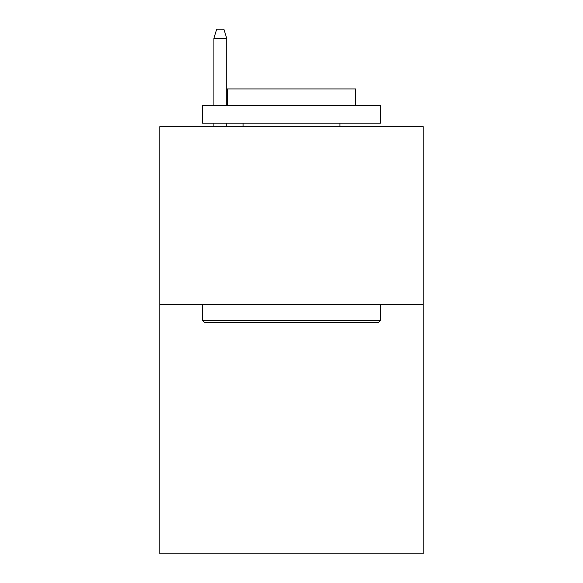<?xml version="1.0" encoding="UTF-8"?>
<svg xmlns="http://www.w3.org/2000/svg" width="583" height="583" viewBox="0 0 583 583"><rect width="100%" height="100%" fill="white"/><g stroke="black" fill="none" stroke-linecap="round" stroke-linejoin="round"><path stroke-width="0.87" d="M423.207 304.669L423.207 553.85L159.793 553.85L159.793 126.686L423.207 126.686L423.207 304.669L159.793 304.669M204.64 322.472L202.505 320.337L380.495 320.337L378.36 322.472L204.64 322.472M380.495 105.326L380.495 123.13L202.505 123.13L202.505 105.326L380.495 105.326M227.428 105.326L227.428 88.951L355.572 88.951L355.572 105.326M380.495 304.669L380.495 320.337M202.505 304.669L202.505 320.337M339.911 123.13L339.911 126.686M243.089 123.13L243.089 126.686M226.714 105.326L226.714 38.405L213.895 38.405L213.895 105.326M213.895 123.13L213.895 126.686M226.714 123.13L226.714 126.686M213.895 38.405L216.745 29.15L223.865 29.15L226.714 38.405"/></g></svg>
